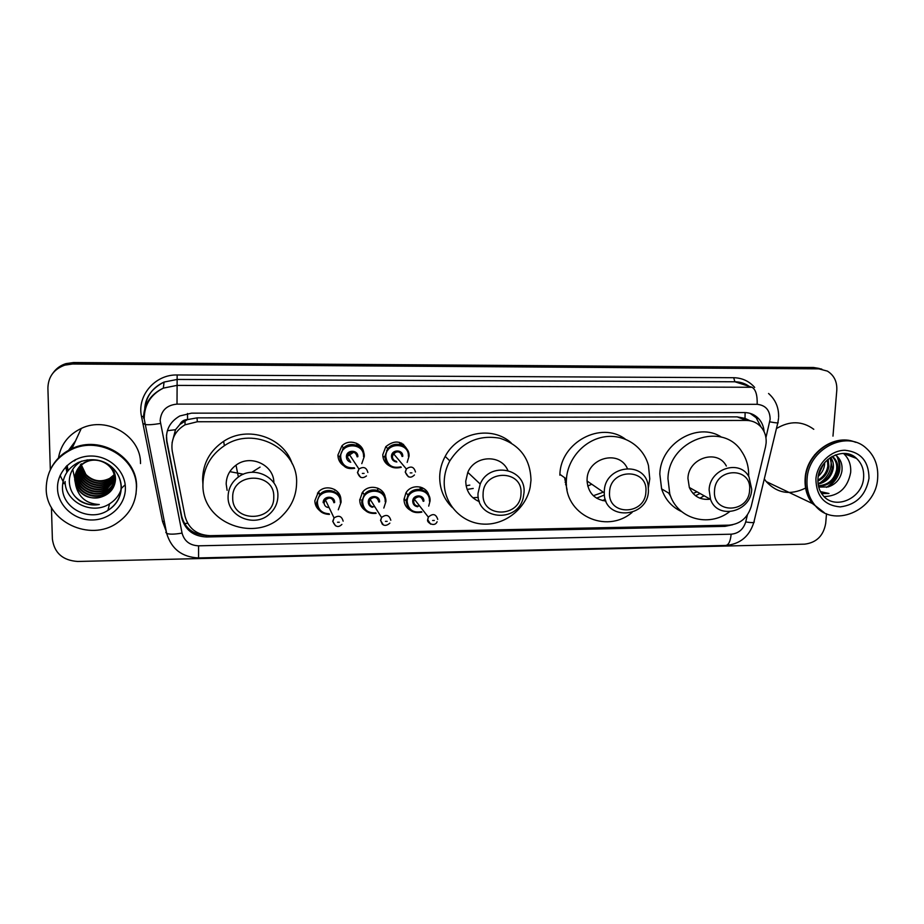 <?xml version="1.0" encoding="UTF-8"?>
<svg xmlns="http://www.w3.org/2000/svg" width="924" height="924" viewBox="0 0 924 924"><rect width="100%" height="100%" fill="white"/><g stroke="black" fill="none" stroke-linecap="round" stroke-linejoin="round"><path stroke-width="1.39" d="M410.198 510.163C406.144 507.75 404.077 504.146 403.996 499.364L405.925 492.919C411.18 483.552 426.599 485.308 428.852 495.46M365.153 510.337C361.607 507.83 359.806 504.4 359.748 500.034L362.474 492.365C368.78 483.483 384.153 487.052 385.25 497.562M319.334 510.302C316.401 507.784 314.899 504.585 314.853 500.704L318.376 492.042C325.698 483.518 341.187 489.015 340.864 499.93M344.121 466.008C340.101 463.478 338.034 459.829 337.918 455.058L341.88 445.911C348.983 438.403 362.936 442.977 363.802 453.014M389.87 466.135C385.273 463.744 382.917 459.933 382.779 454.712L385.805 446.65C395.137 439.327 402.529 440.736 407.958 450.9M338.207 492.538L337.826 494.086M342.55 449.087L343.867 449.076M765.522 446.869L766.135 442.966C766.504 436.752 764.795 431.427 761.006 426.969C757.126 422.695 752.251 420.524 746.396 420.432L197.297 421.76L185.031 424.809C174.936 430.896 170.674 439.628 172.234 451.004L185.008 516.193C188.45 528.528 196.824 535.019 210.118 535.666L729.024 525.155C740.263 524.07 747.655 517.856 751.2 506.491L765.522 446.869M179.845 424.509L187.572 419.508C183.945 419.681 181.37 421.344 179.845 424.509L175.502 429.718L172.06 442.815M670.651 496.303L668.664 493.081M567.093 489.789L564.783 478.713M746.939 419.508L746.765 420.432M750.011 420.743L745.01 418.364L737.133 416.874L197.066 417.856L188.011 419.508M403.603 444.432L403.626 445.726M764.09 431.67C763.721 426.576 761.907 422.245 758.65 418.653C754.839 414.68 750.149 412.647 744.571 412.566L191.568 413.155L179.81 415.962C169.589 421.922 165.246 430.63 166.794 442.065L181.67 517.763C185.089 529.937 193.347 536.336 206.468 536.971L724.994 526.357L732.582 524.774M750.045 413.34L756.144 417.717L761.018 426.98M67.833 469.288L67.152 465.453L67.833 469.288M67.279 470.466L66.551 466.054M69.831 449.642L74.567 442.989M826.506 513.721L825.698 523.354C823.515 535.724 816.516 542.665 804.689 544.155L77.708 561.469C62.763 560.464 54.32 552.991 52.379 539.05L51.444 507.484M50.323 469.727L47.898 388.045C48.244 376.773 53.892 369.138 64.83 365.13L72.569 364.01L818.814 368.849L827.407 371.113C834.072 375.306 837.202 381.681 836.798 390.251L832.974 436.14M53.673 372.141C56.803 368.052 60.892 365.211 65.951 363.629L73.608 362.531L813.582 367.498L821.829 369.126L816.181 368.168L73.088 363.259L816.181 368.168L818.814 368.849M53.061 372.926C56.202 368.815 60.314 365.962 65.396 364.368L73.088 363.259L65.396 364.368C60.314 365.962 56.202 368.815 53.061 372.926M205.867 535.412C193.047 534.58 184.985 528.193 181.693 516.285L166.874 440.933L166.47 435.1M66.701 465.904L67.417 470.154M813.582 367.498L819.195 368.445M824.139 512.601L812.392 503.522C806.918 496.419 804.504 488.011 805.151 478.297C806.352 453.465 833.737 433.46 854.7 441.949M776.426 428.574C789.766 420.605 802.217 420.847 813.778 429.29M824.312 512.693L812.739 503.684C807.264 496.581 804.85 488.172 805.497 478.447C806.698 453.303 834.719 433.229 855.728 442.33M807.068 479.14C808.257 449.387 845.83 429.556 865.846 447.863C874.554 455.52 878.493 465.65 877.65 478.251C876.114 510.914 832.224 529.313 814.321 504.435C808.835 497.32 806.421 488.888 807.068 479.14M843.462 453.407L843.624 453.557C848.821 458.431 851.177 464.726 850.669 472.453C847.678 487.999 838.819 496.049 824.104 496.604M818.387 485.758C828.343 484.973 834.43 479.602 836.624 469.623C837.179 464.61 835.85 460.441 832.628 457.114L831.97 456.525M818.479 486.186C828.932 485.897 835.354 480.526 837.745 470.073C838.299 465.061 836.959 460.88 833.737 457.553L832.281 456.352M818.029 483.483C825.894 481.196 830.607 475.976 832.201 467.821L830.087 457.692M818.11 484.141C826.506 482.166 831.577 476.876 833.298 468.272C833.794 464.171 832.905 460.522 830.641 457.334M817.89 480.11C823.48 476.969 826.795 472.279 827.823 466.043L827.407 459.794M817.879 481.081C824.058 478.101 827.742 473.238 828.909 466.493L828.158 459.159M818.629 474.509L823.538 464.021M818.26 476.322C821.875 473.053 823.989 469.196 824.578 464.726L824.705 462.554M821.609 493.578L828.978 493.485L820.443 491.614M818.687 487.04L828.158 486.936L818.699 487.098M828.158 486.936C835.689 484.407 840.263 479.186 841.891 471.298C842.746 464.171 840.563 458.708 835.331 454.931M814.668 454.781L816.227 453.499M819.23 509.39L813.363 503.984M805.578 488.08C790.286 495.541 777.165 493.37 766.192 481.554L764.298 478.909M819.911 482.952C828.481 476.796 832.154 468.861 830.895 459.147M828.297 486.902C839.315 478.644 842.48 468.664 837.802 456.987M826.506 487.364C838.715 479.036 842.168 468.618 836.855 456.086M821.551 493.497L828.978 493.485M714.518 490.69C715.291 467.013 752.217 466.666 749.607 490.194C748.81 513.582 712.173 514.298 714.518 490.69M709.124 489.905C709.551 468.641 739.962 458.905 749.029 476.969L751.72 489.293C751.154 512 717.578 520.351 710.533 499.364L709.124 489.905M726.345 466.043C717.544 448.648 688.288 457.958 687.941 478.389L689.327 487.491C693.474 496.384 700.438 500.277 710.221 499.191M729.51 511.769C708.512 527.916 676.795 518.664 669.75 493.716L667.96 478.644C668.502 439.801 723.122 420.443 741.937 451.905C746.707 459.124 748.937 467.267 748.636 476.322M681.635 511.607C671.84 507.091 665.164 499.514 661.607 488.877L659.817 474.035C660.452 443.381 697.816 421.252 721.552 437.202M704.123 495.772L699.953 498.209M697.089 491.834L693.012 493.439M700.057 493.497L695.472 495.703M609.563 492.203C609.967 468.098 648.221 467.74 645.899 491.683C645.472 515.488 607.518 516.216 609.563 492.203M604.319 491.395C604.515 465.349 644.975 460.14 648.14 485.516L648.44 490.76C647.99 518.734 603.591 521.055 604.284 492.827L604.319 491.395M627.327 468.364C618.953 449.26 587.098 458.05 587.075 479.625L587.052 481C588.184 492.862 594.479 499.538 605.936 501.039M632.108 512.416C606.005 534.777 563.536 514.391 566.4 479.879L566.447 479.013C567.683 458.581 584.453 439.916 604.331 436.867C624.208 433.656 643.554 446.431 648.475 465.581L649.768 478.863L648.394 487.583M559.863 475.179L559.909 474.324C560.683 442.353 601.05 420.767 625.236 439.073M566.481 485.227L565.58 479.29M605.301 499.26L602.529 500.577M603.337 492.169L593.358 495.714M566.354 481.854L565.13 478.967M591.707 484.188L587.733 486.105M566.481 485.135L565.569 484.638M566.366 482.94L565.165 482.455M604.411 494.975L596.592 498.186M483.102 494.017C483.044 469.404 522.938 469.034 520.986 493.474C521.009 517.763 481.45 518.537 483.102 494.017M478.043 493.185L480.203 484.049C489.466 461.018 526.241 468.387 524.035 492.527L523.18 497.967C517.29 523.723 476.091 519.635 478.043 493.185M507.819 470.374C500.923 454.1 474.705 455.278 467.798 472.349L465.754 481.104C465.962 490.991 470.501 497.828 479.371 501.64M444.225 481.369C444.456 474.174 446.327 467.336 449.826 460.891C461.908 442.146 478.551 434.58 499.769 438.195C519.993 444.825 530.399 458.87 530.988 480.307L530.18 487.133C526.01 508.778 504.747 525.49 483.044 524.081C461.319 522.938 443.508 503.626 444.225 481.369M452.344 507.576C443.82 499.203 439.605 488.865 439.697 476.541C439.916 469.461 441.741 462.751 445.183 456.41C457.576 432.259 492.33 425.34 511.18 442.896M478.297 497.412L472.822 497.724M473.215 488.438L467.117 489.42M469.819 485.1L466.1 485.758M479.002 500.519L477.338 500.762M232.709 497.609C231.681 472.002 274.913 471.598 273.758 497.02C274.728 522.291 231.889 523.123 232.709 497.609M228.078 496.731C228.263 488.634 231.693 482.062 238.369 477.027C253.834 465.049 278.817 477.246 277.893 496.026C277.731 503.037 275.017 508.974 269.75 513.848C255.151 528.124 227.281 516.886 228.078 496.731M273.851 482.882C274.243 465.118 250.612 453.88 236.024 465.165C229.637 469.981 226.357 476.264 226.184 484.037L227.119 490.332M202.933 484.315C203.338 468.018 210.476 455.151 224.37 445.703C253.973 425.317 298.371 449.018 296.592 483.171C296.315 495.403 291.811 505.971 283.079 514.887C256.641 543.739 201.594 523.515 202.933 484.315M202.933 484.222L202.61 479.256C202.991 463.236 210.002 450.6 223.643 441.326C247.678 425.109 283.945 437.364 292.192 463.802M50.982 468.422C55.579 459.563 62.566 452.968 71.957 448.625C100.196 434.788 137.306 457.103 136.59 486.613L135.967 494.409M58.466 457.992C60.845 444.49 68.457 434.627 81.3 428.413C107.172 415.765 141.187 436.394 140.517 463.571M65.188 452.979L71.645 449.307M50.751 468.884C55.336 459.886 62.382 453.176 71.887 448.775C100.139 434.927 137.283 457.264 136.567 486.786L135.944 494.502M46.2 488.715C46.489 470.928 54.943 457.842 71.564 449.48C99.907 435.585 137.145 457.981 136.429 487.583C136.221 502.437 129.799 514.229 117.163 522.961C90.044 542.307 45.911 521.586 46.2 488.715M121.76 487.375C119.935 494.352 115.881 499.826 109.575 503.823C92.134 515.511 64.853 502.055 65.107 481.496M76.611 471.09L75.756 476.946C75.445 491.071 93.728 500.623 105.625 493.116C111.538 489.431 114.53 484.245 114.611 477.558M76.496 471.332L75.549 477.465C75.237 491.614 93.555 501.189 105.475 493.67C111.388 489.974 114.391 484.788 114.472 478.089C114.668 465.026 97.655 455.52 85.17 462.474C78.401 466.308 74.902 472.014 74.694 479.591L75.872 485.735C78.875 497.586 86.671 503.846 99.284 504.516C92.365 505.717 85.909 504.516 79.891 500.912C72.915 495.795 69.381 489.062 69.3 480.711C69.774 472.164 73.851 465.65 81.555 461.18M77.142 470.108L76.588 474.855C76.288 488.877 94.421 498.359 106.225 490.921C110.037 488.704 112.705 485.516 114.241 481.346M77.004 470.351L76.38 475.375C76.08 489.42 94.26 498.925 106.075 491.464C111.954 487.803 114.934 482.64 115.015 475.999L114.842 473.977M77.72 469.161L77.408 472.799C77.108 486.717 95.114 496.142 106.814 488.75L114.391 480.272M77.57 469.392L77.212 473.319C76.9 487.26 94.941 496.696 106.676 489.293L114.357 480.538M78.355 468.249L78.217 470.778C77.916 484.592 95.784 493.947 107.403 486.613L114.472 479.186M78.194 468.468L78.02 471.286C77.72 485.123 95.611 494.502 107.253 487.144L114.46 479.452M79.048 467.359L79.014 468.791C78.713 482.501 96.442 491.799 107.981 484.523L115.338 476.403M78.863 467.579L78.817 469.288C78.517 483.021 96.281 492.33 107.831 485.042L114.484 478.366M79.799 466.516L79.799 466.828C79.499 480.445 97.101 489.674 108.547 482.443L114.414 477.003M114.576 476.761L115.223 475.675M79.603 466.724L79.603 467.313C79.302 480.954 96.939 490.205 108.408 482.963L114.437 477.281M114.588 477.038L115.257 475.872M80.607 465.708C80.977 478.955 98.025 487.341 109.101 480.411L114.287 475.906M114.46 475.675L114.957 474.971M80.4 465.904C80.538 479.279 97.771 487.941 108.963 480.919L114.322 476.183M114.495 475.952L114.98 475.236M81.254 465.118C82.294 477.974 98.799 485.55 109.517 478.898L109.656 478.401C100.866 482.571 92.943 481.254 85.886 474.474L81.393 465.003M81.358 464.703L81.277 463.813M109.656 478.401L114.068 474.809M114.276 474.578L114.819 473.897M81.162 463.929L81.22 464.818M109.517 478.898L114.137 475.086M114.322 474.855L114.865 474.162M85.181 462.474L85.366 461.977C78.609 465.8 75.121 471.494 74.913 479.059C74.856 491.406 88.762 501.154 100.935 497.112C89.432 499.665 81.081 495.876 75.872 485.735M87.295 459.852L85.944 460.487M80.376 464.737L80.376 465.373M100.935 497.112C109.875 494.248 114.726 488.38 115.5 479.51C115.581 474.532 113.964 470.085 110.661 466.146M64.16 483.702L60.129 475.398M74.821 459.979L74.394 460.926L74.809 459.979M75.098 459.829L74.544 460.799M75.837 459.471L75.306 460.187M72.73 469.346L74.867 479.163M74.913 479.279L76.057 481.439M76.738 482.513L81.555 487.803M87.618 491.51L93.682 493.312M100.728 493.555L107.461 491.914M108.57 491.441L110.961 490.205M75.04 459.863L74.498 460.845M75.71 459.528L75.156 460.302M74.717 496.153C81.254 503.037 89.443 505.821 99.284 504.516M167.359 430.688L175.502 429.718M745.01 418.364L745.114 412.578M184.453 523.527L187.676 523.319M187.572 419.508L187.503 413.478M737.133 416.874L746.396 420.432M197.066 417.856L197.297 421.76M765.927 437.687L770.142 419.253C769.969 410.21 765.649 405.232 757.172 404.319L177.015 404.111C166.678 405.116 161.053 410.614 160.141 420.605L182.051 533.09C184.315 541.164 189.824 545.403 198.579 545.818L731.15 534.199C738.53 533.483 743.381 529.394 745.714 521.933L747.401 514.922M143.497 418.052C143.925 404.238 150.543 394.259 163.352 388.126L176.923 385.4L751.997 387.272C755.705 389.385 757.437 395.068 757.172 404.319M144.098 423.712L144.895 424.428C147.621 425.04 152.807 424.717 160.441 423.458M166.274 531.45L162.532 521.506L141.534 416.574C136.729 395.772 155.14 374.266 177.154 374.982L733.691 377.708L734.892 381.774L177.177 379.441L164.056 382.062C152.749 387.352 146.373 396.038 144.941 408.131M733.691 377.708C742.134 377.904 749.133 381.138 754.677 387.422M749.191 386.371C744.952 383.368 740.182 381.843 734.892 381.774L751.997 387.272M72.569 364.01L73.608 362.531M177.015 404.111L177.154 374.982M162.532 521.506L164.253 521.275M141.534 416.574L144.202 416.262M165.8 532.282L166.667 533.391C169.439 534.488 174.567 534.384 182.051 533.09M198.579 545.818L198.579 557.934L725.871 545.437C740.055 544.144 749.376 536.474 753.822 522.441M731.15 534.199C730.48 541.129 728.713 544.871 725.871 545.437M745.714 521.933C752.367 522.961 755.139 522.788 754.053 521.448L777.789 422.938M769.738 421.841C776.414 423.042 779.14 423.25 777.904 422.453L778.539 418.387M723.169 525.271L724.994 526.357M206.375 535.481L206.468 536.971M181.693 516.285L181.67 517.763M166.874 440.933L166.794 442.065M847.77 453.892L856.479 458.408C861.757 463.363 864.136 469.785 863.605 477.65C862.658 498.556 834.834 510.718 822.891 495.299C819.207 490.771 817.567 485.25 817.959 478.748M815.904 479.025C817.035 463.79 830.745 450.231 844.998 450.254C860.868 451.975 868.86 461.353 868.999 478.366C865.823 495.345 856.213 504.851 840.17 506.906C824.335 505.416 816.25 496.13 815.904 479.025M260.06 467.117L251.848 472.291M243.451 474.22L229.822 471.644M67.764 469.427L67.082 465.523M125.179 484.777L121.529 488.219M66.759 471.737L65.789 466.839M67.348 470.304L66.62 465.973M62.462 487.618C62.636 476.403 67.891 468.029 78.228 462.508C102.518 452.968 120.825 469.588 121.31 487.191C120.998 497.251 116.528 504.978 107.935 510.371C90.113 522.326 62.208 508.616 62.462 487.618M109.552 465.292C116.874 470.882 120.732 478.089 121.113 486.89M57.519 488.577C56.872 471.356 72.603 456.006 90.864 456.017C109.124 455.763 125.214 470.709 125.387 487.722C125.826 504.735 110.441 519.773 92.388 519.981C74.336 520.443 57.9 505.798 57.519 488.577M121.113 486.971C120.952 496.916 116.551 504.723 107.935 510.371L109.575 503.823M68.572 450.323L75.56 440.84M401.27 467.313C391.811 469.45 386.348 465.788 384.881 456.329L387.71 448.752C394.398 439.882 409.829 445.276 409.055 456.144L407.161 462.381M408.385 456.294C409.274 441.903 385.562 442.019 385.816 456.479C387.11 465.176 392.134 468.63 400.866 466.828M396.87 461.988C393.532 461.619 391.73 459.771 391.476 456.433C391.349 449.214 403.187 449.133 402.76 456.341M402.079 456.491C400.669 451.513 397.794 450.554 393.462 453.638L392.4 456.572C392.538 459.089 393.832 460.66 396.281 461.272C393.89 460.741 392.584 459.182 392.377 456.548L393.462 453.638L406.352 468.988C410.949 465.708 413.987 466.712 415.477 471.991M408.443 476.83L405.22 472.095L406.352 468.988L405.382 472.233C407.692 477.72 410.718 478.62 414.449 474.959M410.21 472.892L411.919 472.88L410.21 472.892M396.246 451.859L392.769 454.781M384.915 456.768L383.379 456.618M401.074 442.931L401.305 444.883M399.953 444.502L399.491 442.353M382.859 456.364L384.927 457.184M403.361 444.248L403.384 445.46M402.09 445.195L401.928 443.347M386.636 450.288L388.011 449.976M392.33 446.338L392.862 445.045M341.984 445.818L343.462 448.094L339.766 456.768L337.93 455.648L339.778 456.768C342.388 468.861 348.336 469.08 354.677 468.341C345.853 469.219 340.887 465.338 339.755 456.699L343.462 448.094C350.681 440.367 364.934 446.177 364.275 456.502L361.792 463.652M363.559 456.652C364.379 442.157 340.309 442.284 340.667 456.837C341.661 464.772 346.211 468.422 354.308 467.763M350.75 462.254C348.013 461.446 346.558 459.632 346.408 456.791C346.223 449.526 358.246 449.445 357.854 456.699M357.138 456.86C355.89 452.079 353.084 450.981 348.729 453.58L347.32 456.941L350.161 461.33L347.285 456.906L348.729 453.58L358.939 469.034C363.559 466.274 366.528 467.428 367.844 472.499M360.591 477.315L357.438 472.603L358.939 469.034L357.623 472.765C359.459 477.916 362.404 478.967 366.458 475.941M362.347 473.411L364.079 473.388L362.347 473.411M353.707 452.24L347.32 456.444M358.258 444.201L358.362 446.015M356.964 445.414L356.629 443.301M344.248 448.694L342.758 448.845M359.136 446.015L359.101 444.802M406.075 492.677L408.015 495.195L406.237 501.282C407.553 510.302 412.762 513.929 421.887 512.139C412.728 513.917 407.507 510.302 406.214 501.258L408.015 495.195C413.744 484.857 430.942 489.35 430.064 500.889M429.406 501.074C430.341 486.913 406.941 487.202 407.149 501.42C408.293 509.736 413.074 513.155 421.506 511.653M417.717 506.745C414.599 506.271 412.936 504.469 412.728 501.328C412.624 494.236 424.312 494.074 423.862 501.166M423.204 501.351C421.529 496.165 418.572 495.437 414.322 499.168L413.652 501.489C414.102 504.966 416.089 506.456 419.623 505.948M430.572 524.127L427.639 519.588L428.343 517.128C432.848 513.167 435.978 513.929 437.745 519.404M434.315 520.466L432.628 520.501L434.315 520.466M422.291 488.75L422.28 487.745M403.996 499.699L405.417 500.196L403.996 499.699M406.271 500.392L407.195 500.531L406.271 500.369M420.281 489.096L420.131 486.994M421.494 487.422L421.529 488.75M419.069 489.246L418.734 490.194M407.449 499.099L406.445 499.191M404.666 499.191L404.007 499.122M430.064 500.958L428.69 506.133M362.647 492.146L364.252 494.721L361.723 501.975C362.786 510.314 367.59 514.114 376.126 513.351C367.533 514.102 362.728 510.302 361.688 501.94L364.252 494.721C370.72 485.527 386.636 490.621 385.886 501.57M385.192 501.755C386.047 487.491 362.3 487.791 362.612 502.102C363.525 509.782 367.914 513.34 375.779 512.797M372.372 507.311C369.773 506.491 368.399 504.735 368.272 502.021C368.122 494.871 379.972 494.71 379.568 501.848M378.875 502.032C377.385 497.043 374.474 496.153 370.154 499.376L369.184 502.182C369.565 505.463 371.448 506.987 374.809 506.779M383.414 524.971L380.538 520.455L381.566 517.486C386.151 514.067 389.235 514.991 390.806 520.27M387.168 521.344L385.447 521.367L387.168 521.344M361.862 493.22L363.467 493.462M359.759 499.514L360.499 499.942L359.759 499.526M361.804 500.519L362.705 500.796M377.801 489.662L377.72 488.115M377.027 490.17L376.692 491.06M362.878 499.838L361.931 499.757M385.886 501.617L383.818 508.061M318.584 491.811L319.831 494.479L316.562 502.668C317.382 510.256 321.679 514.16 329.464 514.391C321.633 514.148 317.325 510.233 316.528 502.633L319.831 494.479C326.842 486.278 341.707 491.776 341.06 502.252M340.344 502.448C341.106 488.08 317.013 488.38 317.429 502.795C318.122 509.748 322.037 513.409 329.175 513.779M333.899 502.725C332.559 497.909 329.695 496.893 325.329 499.688L324.07 502.875C324.37 505.855 326.045 507.426 329.106 507.588L326.542 507.022M335.493 525.802L332.721 521.332L334.061 517.948C338.692 514.98 341.718 516.042 343.139 521.148M339.293 522.233L337.549 522.256L339.293 522.233M317.463 493.116L319.565 493.901M334.742 490.24L334.731 489.535M338.011 492.307L337.618 493.866M329.025 498.001L325.19 499.838M341.06 502.298L338.276 509.782M323.169 502.714C322.973 495.518 334.996 495.345 334.627 502.529M185.019 420.859L185.031 424.809M756.144 417.717L758.65 418.653M778.609 417.336C778.92 407.646 775.571 399.699 768.56 393.485M144.745 408.801C145.334 397.355 151.779 388.438 164.056 382.062L163.352 388.126C150.704 394.56 144.317 404.804 144.202 418.861L166.667 533.391C171.414 549.018 182.051 557.195 198.579 557.934M64.83 365.13L65.951 363.629M843.624 453.557L856.479 458.408C844.374 445.888 818.941 458.547 817.994 478.389M833.737 457.553L832.628 457.114M814.321 504.435L812.739 503.684M812.392 503.522L766.192 481.554M669.75 493.716L661.607 488.877M710.533 499.364L689.327 487.491M566.447 479.013L559.909 474.324M604.284 492.827L587.052 481M480.203 484.049L467.798 472.349M449.826 460.891L445.183 456.41M238.369 477.027L236.024 465.165M224.37 445.703L223.643 441.326M71.957 448.625L81.3 428.413M71.564 449.48L71.887 448.775M401.282 467.325C390.887 469.011 385.423 465.349 384.915 456.352L387.71 448.752L385.886 446.558M437.11 521.737C434.476 527.962 425.929 521.829 427.777 519.727L428.343 517.128L414.322 499.168L413.629 501.466C413.34 503.407 414.506 504.92 417.14 506.006M389.859 523.123C386.948 525.721 384.407 526.068 382.27 524.139L380.711 520.628L381.566 517.486L370.154 499.376L369.161 502.148C368.942 503.753 369.819 505.174 371.806 506.398M324.035 502.841L325.329 499.688L334.061 517.948L332.917 521.552C335.239 526.98 338.23 527.939 341.892 524.416"/></g></svg>
